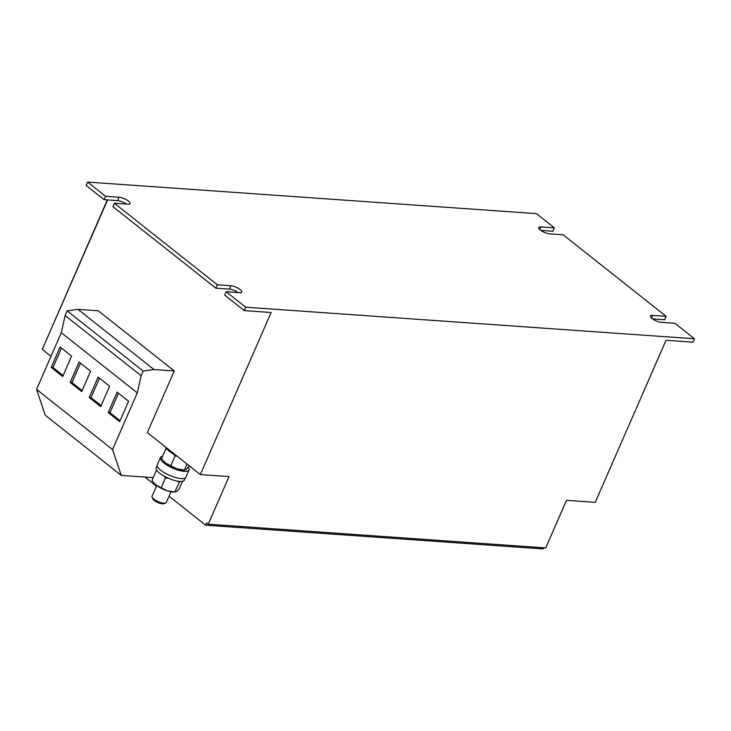 <?xml version="1.0" encoding="UTF-8"?>
<svg xmlns="http://www.w3.org/2000/svg" width="731" height="731" viewBox="0 0 731 731"><rect width="100%" height="100%" fill="white"/><g stroke="black" fill="none" stroke-linecap="round" stroke-linejoin="round"><path stroke-width="1.1" d="M156.708 485.558L151.993 496.34A7.794 2.385 23.6 0 0 152.066 497.208A7.794 2.385 23.6 0 0 157.814 501.484A7.794 2.385 23.6 0 0 165.59 503.12A7.794 2.385 23.6 0 0 166.284 502.581L170.99 491.799M152.066 497.208L152.825 498.88A6.351 1.946 23.6 0 0 157.512 502.371A6.351 1.946 23.6 0 0 163.854 503.696L165.59 503.12M188.397 467.438A15.589 4.77 -156.4 0 1 189.018 470.015A15.589 4.77 -156.4 0 1 184.313 471.358A15.589 4.77 -156.4 0 1 167.966 465.702A15.589 4.77 -156.4 0 1 160.445 457.533A15.589 4.77 -156.4 0 1 162.556 456.272M189.018 470.015L185.848 477.27A15.589 4.77 -156.4 0 1 181.142 478.604A15.589 4.77 -156.4 0 1 164.795 472.957A15.589 4.77 -156.4 0 1 157.275 464.779L160.445 457.533M208.253 524.191L229.05 476.594L200.331 474.574L271.137 312.502L244.218 310.611L245.698 307.212L694.45 338.773L692.961 342.172L666.042 340.28L595.235 502.343L566.516 500.324L545.719 547.93L208.253 524.191L206.663 522.93L205.667 525.196L169.062 496.212M200.331 474.574L147.333 432.606L174.261 370.955L98.274 310.785L77.989 309.359L153.985 369.53L174.261 370.955M50.987 356.326L42.279 349.436L107.594 199.938M87.647 182.074L105.602 196.292L104.122 199.691L86.157 185.473L87.647 182.074L536.399 213.635L554.354 227.853L552.874 231.252L540.839 230.402M694.45 338.773L674.896 323.285L661.427 322.344A7.146 2.184 -156.4 0 1 653.943 319.749A7.146 2.184 -156.4 0 1 650.489 316.002A7.146 2.184 -156.4 0 1 652.646 315.39L666.115 316.331L664.625 319.739L652.6 318.89M666.115 316.331L563.135 234.806L549.675 233.856A7.146 2.184 -156.4 0 1 542.183 231.27A7.146 2.184 -156.4 0 1 538.738 227.524A7.146 2.184 -156.4 0 1 540.894 226.902L554.354 227.853M215.873 288.178L217.363 284.779L114.383 203.245L112.903 206.645L215.873 288.178L229.342 289.12A7.146 2.184 -156.4 0 1 238.169 292.574M245.698 307.212L226.144 291.724L224.655 295.123L244.218 310.611M105.602 196.292L119.071 197.242A7.146 2.184 -156.4 0 1 126.554 199.828A7.146 2.184 -156.4 0 1 130.008 203.574A7.146 2.184 -156.4 0 1 127.852 204.187L114.383 203.245M217.363 284.779L230.822 285.72A7.146 2.184 -156.4 0 1 238.315 288.316A7.146 2.184 -156.4 0 1 241.76 292.062A7.146 2.184 -156.4 0 1 239.604 292.674L226.144 291.724M104.122 199.691L117.581 200.641A7.146 2.184 -156.4 0 1 126.417 204.086M42.8 348.239L107.302 199.919M543.636 547.775L543.133 548.926L205.667 525.196M156.425 486.206L144.875 477.06M153.218 477.645L121.236 475.397L45.24 415.226L36.55 389.385L61.303 332.715L65.105 315.545L67.151 310.858L143.148 371.028L153.985 369.53M121.236 475.397L112.547 449.547L137.3 392.885L141.101 375.716L143.148 371.028M36.55 389.385L112.547 449.547M119.683 421.65L128.601 401.246L117.106 392.145L108.188 412.549L119.683 421.65M61.303 332.715L137.3 392.885M65.105 315.545L141.101 375.716M67.151 310.858L77.989 309.359M62.692 376.52L71.601 356.125L60.106 347.024L51.197 367.419L62.692 376.52M81.689 391.56L90.598 371.165L79.103 362.064L70.194 382.459L81.689 391.56M100.686 406.61L109.595 386.206L98.1 377.105L89.191 397.509L100.686 406.61M187.017 464.03L184.386 470.06L177.158 468.927A12.994 3.975 23.6 0 0 183.728 470.124L186.131 469.558L189.283 465.83M177.039 456.135L175.074 456.016L170.807 465.775L177.158 468.927A12.994 3.975 23.6 0 1 165.754 463.143L170.807 465.775M163.835 461.343A12.994 3.975 23.6 0 0 163.954 461.48L161.588 458.474L165.855 448.715L167.043 449.145M163.662 461.151L165.754 463.143A12.994 3.975 23.6 0 1 163.954 461.48M173.676 454.143L175.074 456.016M179.817 481.437L174.782 492.045L167.545 490.912A12.994 3.975 23.6 0 0 174.124 492.109L176.527 491.543L179.15 489.03L182.531 481.29M179.049 482.277L177.121 481.08M168.221 478.202L165.462 478.001L161.204 487.76L167.545 490.912A12.994 3.975 23.6 0 1 156.151 485.128L161.204 487.76M154.232 483.328A12.994 3.975 23.6 0 0 154.351 483.465L151.984 480.468L156.251 470.7L157.439 471.13M154.058 483.136L156.151 485.128A12.994 3.975 23.6 0 1 154.351 483.465M164.073 476.128L165.462 478.001M157.165 465.684L156.224 467.831A15.333 4.697 23.6 0 0 168.395 478.275A15.333 4.697 23.6 0 0 184.322 480.112L185.263 477.955M165.864 447.281A15.333 4.697 23.6 0 0 176.171 455.44M99.48 378.192L90.991 397.627L101.106 405.641M90.991 397.627L89.191 397.509M80.483 363.152L71.985 382.587L82.11 390.601M71.985 382.587L70.194 382.459M61.486 348.111L52.988 367.547L63.113 375.56M52.988 367.547L51.197 367.419M118.477 393.232L109.988 412.677L120.103 420.681M109.988 412.677L108.188 412.549M230.822 285.72L229.342 289.12M119.071 197.242L117.581 200.641M540.894 226.902L539.752 229.525M652.646 315.39L651.504 318.003"/></g></svg>
